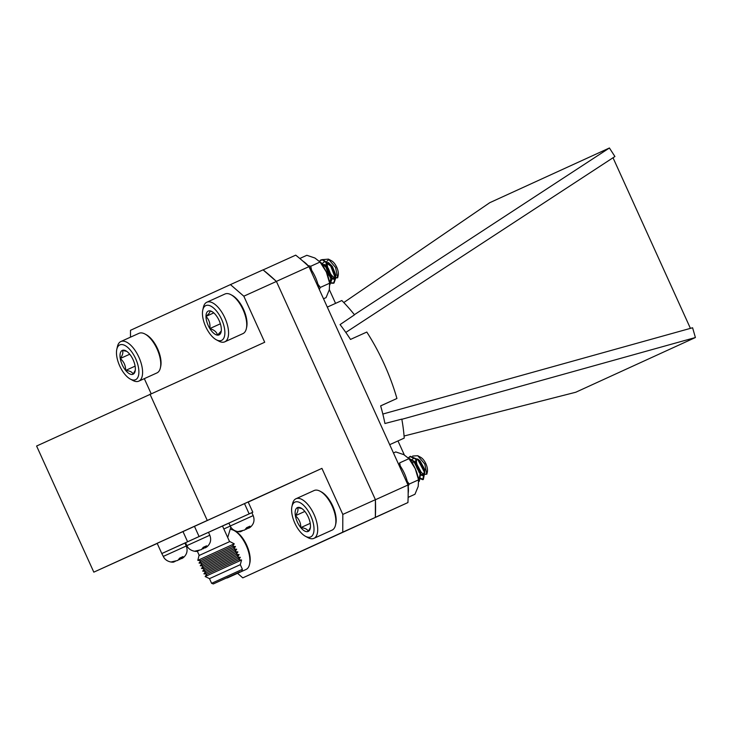 <?xml version="1.0" encoding="UTF-8"?>
<svg xmlns="http://www.w3.org/2000/svg" width="732" height="732" viewBox="0 0 732 732"><rect width="100%" height="100%" fill="white"/><g stroke="black" fill="none" stroke-linecap="round" stroke-linejoin="round"><path stroke-width="1.1" d="M162.66 553.154L161.809 553.548L163.3 556.412L186.239 546.008L184.912 543.071L162.028 553.447M130.479 337.178L130.497 330.306L230.452 284.602L243.82 296.195L264.71 342.247L36.6 446.026L93.815 572.149L157.224 543.446M151.131 393.66L144.314 378.645M93.815 572.149L321.924 468.37L342.814 514.422L375.406 499.672L375.342 517.405L242.795 577.868L237.552 573.312M342.814 514.422L342.75 532.164L375.342 517.405M243.82 296.195L276.412 281.445L375.406 499.672M207.202 520.306L149.987 394.182M230.452 284.602L263.044 269.852L276.412 281.445M342.75 532.164L242.795 577.868M248.212 502.079L321.924 468.37M252.815 512.235L228.906 523.078L230.232 526.006L253.18 515.602L251.845 512.665L252.815 512.235L248.157 501.969L194.428 526.271L157.151 543.281L161.809 553.548M229.583 541.653L222.491 526.006L208.492 532.329M250.838 513.114L185.544 542.705L186.87 545.633L209.81 535.229L208.483 532.292L194.767 538.496M192.507 539.521L163.986 552.55M184.922 543.098L185.58 542.805M228.933 523.142L222.501 526.043M249.145 513.873L244.488 503.607M199.086 536.538L194.428 526.271M187.602 541.753L182.945 531.487M239.346 572.149L214.266 583.514L239.346 572.149M240.206 571.756L213.314 583.944L240.206 571.756M211.603 583.312L209.489 578.646L240.306 564.665L242.42 569.331L211.603 583.312L213.314 583.944M240.306 564.665L241.569 560.007L223.352 568.242L205.152 576.532L209.489 578.646M241.569 560.007L238.623 559.724L222.738 566.897L206.872 574.126L205.152 576.532M238.623 559.724L240.352 557.317L222.125 565.543L203.926 573.833L206.872 574.126M240.352 557.317L237.406 557.025L221.512 564.207L205.655 571.427L203.926 573.833M237.406 557.025L239.126 554.618L220.899 562.853L202.709 571.143L205.655 571.427M239.126 554.618L236.18 554.334L220.295 561.508L204.429 568.737L202.709 571.143M236.18 554.334L237.9 551.928L219.682 560.154L201.483 568.444L204.429 568.737M237.9 551.928L234.963 551.635L219.069 558.818L203.203 566.037L201.483 568.444M234.963 551.635L236.683 549.229L218.456 557.464L200.266 565.754L203.203 566.037M236.683 549.229L233.737 548.945L217.852 556.119L201.986 563.347L200.266 565.754M233.737 548.945L235.457 546.539L217.239 554.774L199.04 563.054L201.986 563.347M235.457 546.539L232.52 546.246L216.626 553.429L200.76 560.657L199.04 563.054M232.52 546.246L234.24 543.839L216.013 552.074L197.814 560.364L200.76 560.657M234.24 543.839L229.821 541.552L214.403 548.515L199.003 555.533L197.814 560.364M186.239 546.008C187.959 550.537 186.999 554.417 183.366 557.628L181.71 558.653L183.027 556.585L179.697 558.095L177.812 560.419L171.215 561.956L174.051 561.883L175.772 561.032M178.635 559.788L181.509 558.443M209.81 535.229C211.53 539.768 210.569 543.638 206.936 546.85L205.289 547.875L206.598 545.816L203.276 547.316L201.382 549.65L194.794 551.178L197.631 551.105L199.342 550.263M202.215 549.009L205.088 547.673M253.18 515.602C254.892 520.141 253.94 524.011 250.307 527.223L248.651 528.248L249.969 526.189L246.638 527.69L244.744 530.014L238.156 531.551L240.993 531.478L242.704 530.636M245.577 529.382L248.45 528.037M247.745 527.324L248.651 528.248M246.236 528.504L246.638 529.172M204.384 546.95L205.289 547.875M202.874 548.131L203.276 548.799M180.813 557.72L181.71 558.653M179.303 558.9L179.706 559.577M327.305 307.111L341.826 300.532A119.49 54.809 65.6 0 1 354.498 314.824L340.069 324.596A119.49 54.809 65.6 0 1 350.5 339.428L366.796 332.053A119.49 54.809 65.6 0 1 396.936 398.492L380.649 405.894M396.936 398.492L380.64 405.867A119.49 54.809 -114.4 0 1 384.94 423.508L401.804 419.116A119.49 54.809 65.6 0 1 404.229 438.093L389.698 444.672M397.97 440.929L404.311 454.901A119.49 54.809 65.6 0 1 404.311 454.911L404.302 454.911M335.567 303.368L329.345 289.643M345.815 332.429L614.917 156.52L609.417 147.983L354.389 314.687M401.841 419.299L695.4 337.525L692.591 327.762L382.827 414.047M263.117 269.907L295.701 255.157A181.17 83.091 65.6 0 1 308.95 266.649L407.989 484.996A181.17 83.091 65.6 0 1 407.925 502.573L294.603 554.325M375.406 499.892A181.17 83.091 65.6 0 1 375.342 517.185M263.209 269.998A181.17 83.091 65.6 0 1 276.248 281.298M308.95 266.649L276.367 281.399M407.989 484.996L375.406 499.746M407.925 502.573L375.342 517.323M404.073 436.016L575.736 392.251L695.4 337.525M609.417 147.983L489.745 202.7L343.793 302.545M613.023 157.764L690.413 328.366M234.149 530.554L235.402 531.222A20.423 9.37 65.6 0 1 249.822 563.091L249.502 564.482A21.74 9.974 -114.4 0 0 234.149 530.554A21.74 9.974 -114.4 0 0 231.266 529.501M229.317 576.715A21.74 9.974 65.6 0 1 227.927 577.667L246.108 569.441A21.74 9.974 -114.4 0 0 249.502 564.482M227.927 577.667A21.74 9.974 65.6 0 1 226.307 578.079M331.486 282.817L334.03 283L335.823 277.858L335.54 275.754L331.248 265.89L322.812 259.549L321.11 259.869L319.436 261.351M323.526 298.784L326.06 297.631L329.308 289.762L329.656 283.211L326.307 271.965L320.049 262.038L326.664 267.967L331.239 279.935L329.821 284.867L331.742 279.697L331.468 277.602L327.177 267.738L319.582 261.507M331.349 283.202L333.527 283.238L335.311 278.087L330.736 266.119L322.309 259.778L319.243 261.15M328.458 259.128L331.523 260.775A9.434 4.328 65.6 0 1 337.608 269.477A9.434 4.328 65.6 0 1 338.184 275.497L337.662 277.794L335.585 267.509L328.458 259.128L323.215 259.586M337.827 276.504A9.434 4.328 65.6 0 1 330.553 273.832M330.086 273.109A9.434 4.328 65.6 0 1 328.394 269.678M328.174 269.056A9.434 4.328 65.6 0 1 328.037 268.635A9.434 4.328 65.6 0 1 327.478 262.532M326.545 268.049L331.386 277.94M331.569 278.133L337.662 277.794M326.728 262.193L326.326 266.576L326.756 262.202M328.055 260.308L326.902 261.242M326.39 262.083L325.777 265.899M325.786 266.137L328.046 274.134L331.376 278.526M331.651 278.736L334.213 279.331L335.366 274.939M335.54 275.754L331.825 266.594L330.471 264.819M330.937 265.451L327.963 262.806M323.983 262.148L322.821 263.081M329.29 281.308L330.141 281.18L331.294 276.788M331.468 277.602L327.744 268.434L323.892 264.645M326.582 268.241L328.558 273.905L331.386 277.849M331.541 277.995L334.46 279.194M334.213 279.331L335.942 275.287L332.328 266.366L328.476 262.578M329.217 280.951L330.379 281.042M331.724 279.432L331.861 277.135L328.256 268.205L324.395 264.417M230.983 294.712L232.236 295.389A20.423 9.37 65.6 0 1 246.657 327.259L246.345 328.641A21.74 9.974 -114.4 0 0 230.983 294.712A21.74 9.974 -114.4 0 0 225.008 293.999L206.836 302.225A21.74 9.974 65.6 0 1 224.889 317.917A21.74 9.974 65.6 0 1 224.77 341.835A21.74 9.974 65.6 0 1 218.795 341.112L216.288 339.767A19.096 8.757 -114.4 0 0 224.843 331.514A19.096 8.757 -114.4 0 0 214.641 308.977A19.096 8.757 -114.4 0 0 202.801 309.956A19.096 8.757 -114.4 0 0 203.963 322.144A19.096 8.757 -114.4 0 0 216.288 339.767M224.77 341.835L242.942 333.609A21.74 9.974 -114.4 0 0 246.345 328.641M202.801 309.956L203.432 307.184A21.74 9.974 65.6 0 1 206.836 302.225M212.436 311.859L209.81 310.844C210.395 311.85 209.123 313.708 205.985 316.416C209.123 319.628 210.404 323.681 209.837 328.567A13.075 5.993 -114.4 0 0 217.514 335.146A13.075 5.993 -114.4 0 0 221.101 331.925A13.075 5.993 -114.4 0 0 221.339 329.574A13.075 5.993 -114.4 0 0 217.486 317.423A13.075 5.993 -114.4 0 0 211.868 311.521A13.075 5.993 -114.4 0 0 209.81 310.844A13.075 5.993 -114.4 0 0 205.985 316.416A13.075 5.993 -114.4 0 0 209.837 328.567C214.229 329.903 216.782 332.099 217.514 335.146L221.256 331.001M213.781 312.884L205.985 316.416M220.369 323.8L209.837 328.567M145 334.03L146.254 334.707A20.423 9.37 65.6 0 1 160.674 366.576L160.363 367.958A21.74 9.974 -114.4 0 0 145 334.03A21.74 9.974 -114.4 0 0 139.025 333.307L120.853 341.533A21.74 9.974 65.6 0 1 138.906 357.234A21.74 9.974 65.6 0 1 138.787 381.152A21.74 9.974 65.6 0 1 132.812 380.43L130.305 379.075A19.096 8.757 -114.4 0 0 138.86 370.822A19.096 8.757 -114.4 0 0 128.658 348.286A19.096 8.757 -114.4 0 0 116.818 349.274A19.096 8.757 -114.4 0 0 119.719 365.954A19.096 8.757 -114.4 0 0 130.305 379.075M138.787 381.152L156.959 372.917A21.74 9.974 -114.4 0 0 160.363 367.958M116.818 349.274L117.449 346.501A21.74 9.974 65.6 0 1 120.853 341.533M126.728 351.351L122.281 350.399C123.461 352.248 122.784 354.947 120.258 358.515C123.909 361.654 125.712 365.616 125.657 370.419A13.075 5.993 -114.4 0 0 133.087 374.217A13.075 5.993 -114.4 0 0 135.118 371.234A13.075 5.993 -114.4 0 0 135.109 366.101A13.075 5.993 -114.4 0 0 129.701 354.197A13.075 5.993 -114.4 0 0 125.886 350.829A13.075 5.993 -114.4 0 0 122.281 350.399A13.075 5.993 -114.4 0 0 120.258 358.515A13.075 5.993 -114.4 0 0 125.657 370.419C129.957 370.84 132.437 372.103 133.087 374.217L135.283 370.264M129.729 354.233L120.258 358.515M135.109 366.146L125.657 370.419M418.027 477.118L423.343 479.451L424.825 472.122L419.784 461.288L418.576 459.842L410.414 456.31L408.676 457.912M418.722 481.464L419.271 481.299L420.635 473.403L415.712 463.136L414.504 461.691L408.209 457.857M418.21 478.033L422.84 479.68L424.203 471.792L418.063 460.071L409.902 456.548L408.355 457.866M418.722 481.537L420.131 473.641L413.992 461.919L408.557 458.223M417.734 455.716L420.671 457.299A9.434 4.328 65.6 0 1 425.896 463.777A9.434 4.328 65.6 0 1 427.332 472.021L426.838 474.171L424.78 464.006L417.734 455.716L412.638 456.045M427.003 472.982A9.434 4.328 65.6 0 1 425.127 474.345M424.597 474.327A9.434 4.328 65.6 0 1 420.058 470.85M419.738 470.402A9.434 4.328 65.6 0 1 418.036 467.373A9.434 4.328 65.6 0 1 417.24 465.332M417.13 464.994A9.434 4.328 65.6 0 1 416.664 458.909M412.757 463.96L413.058 461.004M415.648 463.164L416.828 467.922L420.69 474.363M420.863 474.537L426.838 474.171M415.803 459.55L415.639 463.045L415.803 459.55M415.071 461.865L415.081 462.35M415.09 462.578L415.145 463.283M420.955 475.159L423.526 475.782L424.551 470.694L419.784 461.288M420.26 461.929L417.249 459.229M413.287 458.598L412.143 459.531M411.631 460.373L411.21 461.636M418.137 477.667L419.454 477.621L420.589 473.183M420.754 473.97L420.305 471.765L415.712 463.136M416.188 463.768L413.177 461.068M415.666 463.173L419.07 472.36L420.69 474.281M420.836 474.418L424.038 475.553L424.889 469.688L420.104 460.95L417.762 459.001M418.036 477.182L419.692 477.493M419.958 477.392L420.818 471.536L416.032 462.798L413.69 460.84M320.131 491.236L321.385 491.913A20.423 9.37 65.6 0 1 335.805 523.783L335.485 525.164A21.74 9.974 -114.4 0 0 320.131 491.236A21.74 9.974 -114.4 0 0 314.156 490.513L295.984 498.739A21.74 9.974 65.6 0 1 314.028 514.44A21.74 9.974 65.6 0 1 313.909 538.359A21.74 9.974 65.6 0 1 307.934 537.636L305.436 536.282A19.096 8.757 -114.4 0 0 313.991 528.028A19.096 8.757 -114.4 0 0 303.789 505.492A19.096 8.757 -114.4 0 0 291.94 506.48A19.096 8.757 -114.4 0 0 294.84 523.16A19.096 8.757 -114.4 0 0 305.436 536.282M313.909 538.359L332.081 530.124A21.74 9.974 -114.4 0 0 335.485 525.164M291.94 506.48L292.58 503.708A21.74 9.974 65.6 0 1 295.984 498.739M301.849 508.557L297.412 507.605C298.592 509.454 297.915 512.153 295.38 515.721C299.031 518.86 300.834 522.822 300.788 527.626A13.075 5.993 -114.4 0 0 308.209 531.423A13.075 5.993 -114.4 0 0 310.249 528.44A13.075 5.993 -114.4 0 0 310.231 523.307A13.075 5.993 -114.4 0 0 304.832 511.403A13.075 5.993 -114.4 0 0 301.008 508.035A13.075 5.993 -114.4 0 0 297.412 507.605A13.075 5.993 -114.4 0 0 295.38 515.721A13.075 5.993 -114.4 0 0 300.788 527.626C305.088 528.047 307.559 529.309 308.209 531.423L310.414 527.47M304.86 511.43L295.38 515.721M310.24 523.353L300.788 527.626M393.468 452.962L395.756 451.928L403.808 454.645L408.95 458.671L415.209 468.599L418.558 479.844L418.21 486.396L414.962 494.265L408.127 497.357M408.182 486.139L409.243 484.053L418.558 479.844M400.294 466.083L399.635 462.889L408.95 458.671M409.243 484.053L407.267 481.464M409.947 459.952L410.606 460.821A20.13 9.232 65.6 0 1 415.209 468.599A20.13 9.232 -114.4 0 1 418.054 477.255L418.265 478.335M299.809 258.488L306.854 255.294L314.906 258.012L320.049 262.038L310.743 266.256L308.026 265.56M319.298 289.469L320.342 287.42L329.656 283.211M311.576 270.2L310.743 266.256M320.342 287.42L317.917 284.19M321.055 263.319L321.714 264.188A20.13 9.232 65.6 0 1 326.307 271.965A20.13 9.232 -114.4 0 1 329.153 280.621L329.373 281.701M398.08 463.136A23.589 10.824 65.6 0 1 408.172 493.286M302.947 261.168A23.589 10.824 65.6 0 1 318.877 288.545M223.836 528.971L230.415 526.006M197.301 551.169L199.232 555.423M242.42 569.331L241.78 571.033M227.707 537.508L230.845 527.15M163.3 556.412C165.89 562.322 173.548 562.615 174.051 561.883M186.87 545.633C189.46 551.544 197.128 551.846 197.631 551.105M230.232 526.006C232.831 531.917 240.489 532.21 240.993 531.478M333.527 283.238L334.03 283M320.598 260.098L321.11 259.869M327.286 267.82L326.399 266.668M418.759 481.528L419.262 481.299M422.831 479.68L423.343 479.451M409.902 456.548L410.414 456.31M424.029 475.553L423.517 475.782M424.551 470.694L424.825 472.122"/></g></svg>
